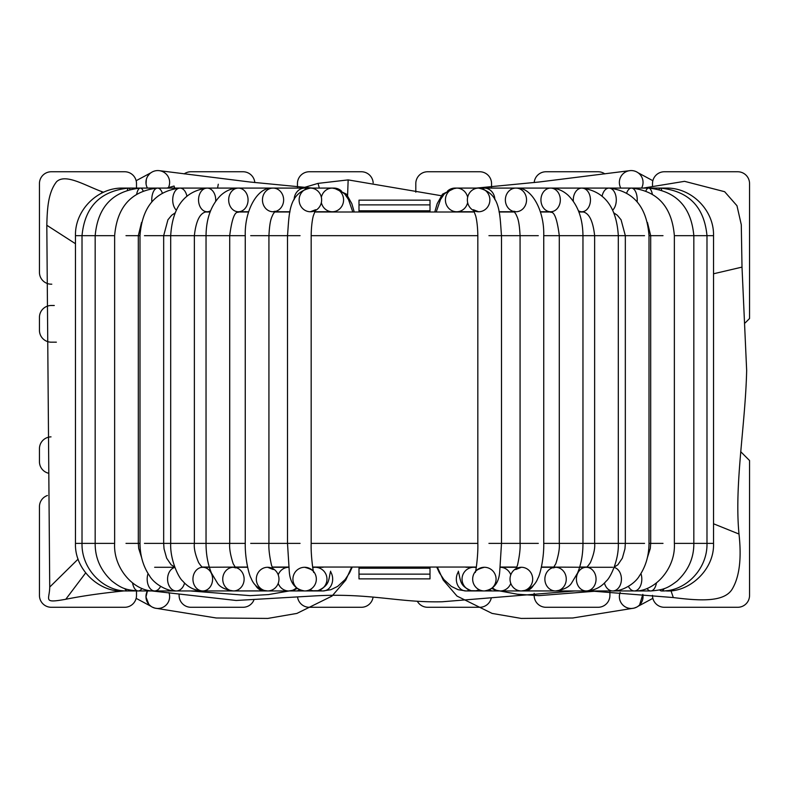 <?xml version="1.0" encoding="UTF-8"?>
<svg xmlns="http://www.w3.org/2000/svg" width="789" height="789" viewBox="0 0 789 789"><rect width="100%" height="100%" fill="white"/><g stroke="black" fill="none" stroke-linecap="round" stroke-linejoin="round"><path stroke-width="1.18" d="M168.422 187.624A11.835 11.835 0 0 0 157.8 170.572A11.835 11.835 0 0 0 147.415 188.088L146.803 186.776M168.925 592.608A11.835 11.835 0 0 1 152.356 607.145A11.835 11.835 0 0 1 147.415 590.951A11.835 11.835 0 0 0 156.893 608.437A11.835 11.835 0 0 0 168.925 592.608M641.585 188.088A11.835 11.835 0 0 0 629.523 170.69A11.835 11.835 0 0 0 620.815 188.088M476.349 188.088L539.025 182.012L629.652 170.68A11.835 11.835 0 0 0 629.602 170.68M642.818 594.364A11.835 11.835 0 0 1 623.31 605.459A11.835 11.835 0 0 1 620.154 592.401A11.835 11.835 0 0 0 630.174 608.427A11.835 11.835 0 0 0 642.818 594.364L639.583 604.985L638.015 606.307L652.858 598.338M312.612 567.044L476.388 567.044M500.265 567.044L516.903 567.044M541.432 567.044L554.026 567.044M579.728 567.044L586.7 567.044M202.3 567.044L209.272 567.044M234.974 567.044L247.568 567.044M272.097 567.044L288.735 567.044M469.386 590.172A11.835 9.616 90 0 1 465.954 590.951L458.123 589.699L451.377 586.414L443.882 579.55L439.365 572.765L436.721 567.044L430.005 567.044L430.005 568.228L358.995 568.228L358.995 567.044L352.279 567.044L349.635 572.765L345.118 579.55L337.623 586.414L330.877 589.699L323.046 590.951A11.835 9.616 -90 0 1 319.614 590.172M314.535 211.994L474.465 211.994M499.082 211.994L514.606 211.994M540.426 211.994L551.176 211.994M578.889 211.994L583.436 211.994M205.564 211.994L210.111 211.994M237.824 211.994L248.574 211.994M274.394 211.994L289.918 211.994M358.995 204.893L358.995 200.159L430.005 200.159L430.005 210.811L358.995 210.811L358.995 204.893L430.005 204.893M430.005 211.994L430.005 210.811M358.995 211.994L358.995 210.811M358.995 568.228L358.995 574.145L430.005 574.145L430.005 568.228M358.995 574.145L358.995 578.879L430.005 578.879L430.005 574.145M124.613 590.862C102.106 593.111 82.5 595.912 65.783 599.275C42.3 603.486 49.638 599.798 49.727 587.065L46.807 225.26C47.251 210.239 47.725 192.901 56.611 181.677C65.418 173.402 84.196 184.991 101.308 191.441L103.546 192.25M166.814 188.088L174.093 186.026L174.655 188.088M303.696 187.624L318.036 183.383L348.156 179.892L441.288 195.721M643.262 188.088L684.546 181.332L724.647 191.707L736.975 205.732L741.285 224.707L742.005 267.106L746.66 370.485C745.418 425.182 734.224 484.14 738.997 534.045C741.729 558.642 739.441 577.035 732.143 589.215C724.292 601.918 701.668 601.139 673.303 597.559L590.192 590.951M575.27 590.931L442.225 601.77C398.524 602.826 369.873 592.717 314.495 595.922L236.128 600.478L151.882 590.951M46.807 225.26L75.468 243.722M101.308 191.441L102.077 192.94M49.727 587.065L78.111 559.105M65.783 599.275L85.646 572.922M318.036 183.383L319.318 188.088M673.303 597.559L670.975 590.724M348.156 179.892L347.584 195.554M738.997 534.045L713.532 523.778M742.005 267.106L713.532 273.783M136.497 188.088L136.497 183.59A11.835 11.835 0 0 0 124.662 171.755L51.285 171.755A11.835 11.835 0 0 0 39.45 183.59L39.45 272.353A11.835 11.835 0 0 0 51.285 284.188L51.788 284.188M56.364 342.179L51.285 342.179A11.835 11.835 0 0 1 39.45 330.344L39.45 317.326A11.835 11.835 0 0 1 51.285 305.491L54.293 305.491M47.409 495.502A11.835 11.835 0 0 0 39.45 506.686L39.45 595.448A11.835 11.835 0 0 0 51.285 607.283L124.662 607.283A11.835 11.835 0 0 0 136.497 595.448L136.497 590.951M253.792 600.33A11.835 11.835 0 0 1 243.012 607.283L190.938 607.283A11.835 11.835 0 0 1 179.103 595.448L179.103 593.969M297.581 597.165A11.835 11.835 0 0 0 309.288 607.283L361.362 607.283A11.835 11.835 0 0 0 373.079 597.105M417.322 601.257A11.835 11.835 0 0 0 427.638 607.283L479.712 607.283A11.835 11.835 0 0 0 491.3 597.845M609.897 591.72L609.897 595.448A11.835 11.835 0 0 1 598.062 607.283L545.988 607.283A11.835 11.835 0 0 1 534.153 595.448L534.153 593.348M373.177 182.89A11.835 11.835 0 0 0 361.362 171.755L309.288 171.755A11.835 11.835 0 0 0 297.453 183.59L297.453 187.111M254.808 182.575A11.835 11.835 0 0 0 243.012 171.755L190.938 171.755A11.835 11.835 0 0 0 184.153 173.896M745.201 322.869L749.55 318.509L749.55 183.59A11.835 11.835 0 0 0 737.715 171.755L664.338 171.755A11.835 11.835 0 0 0 652.503 183.59L652.503 185.957M604.847 173.896A11.835 11.835 0 0 0 598.062 171.755L545.988 171.755A11.835 11.835 0 0 0 534.192 182.575M415.803 192.171L415.803 183.59A11.835 11.835 0 0 1 427.638 171.755L479.712 171.755A11.835 11.835 0 0 1 491.547 183.59L491.547 187.111M652.503 595.35L652.503 595.448A11.835 11.835 0 0 0 664.338 607.283L737.715 607.283A11.835 11.835 0 0 0 749.55 595.448L749.55 460.529L740.703 451.683M51.019 436.869A11.835 11.835 0 0 0 39.45 448.694L39.45 461.713A11.835 11.835 0 0 0 48.336 473.183M309.939 589.669A11.835 11.707 -90 0 0 326.893 577.903A11.835 11.707 -90 0 0 312.691 567.567M321.36 197.28A11.835 11.253 90 0 1 332.327 188.088A11.835 11.253 90 0 1 336.459 188.916A11.835 11.253 90 0 1 343.383 202.132A11.835 11.253 90 0 1 332.327 211.758A11.835 11.253 90 0 1 321.36 202.566M314.515 188.916A11.835 11.253 90 0 1 321.439 202.132A11.835 11.253 90 0 1 310.383 211.758A11.835 11.253 90 0 1 299.13 199.923A11.835 11.253 90 0 1 310.383 188.088A11.835 11.253 90 0 1 314.515 188.916M300.067 235.664L287.502 235.664L300.067 235.664M300.067 543.374L287.502 543.374L300.067 543.374M307.049 590.695A11.835 11.707 -90 0 0 304.662 567.281A11.835 11.707 -90 0 0 292.926 579.106A11.835 11.707 -90 0 0 307.049 590.695M294.139 199.686A11.835 10.592 90 0 1 303.578 188.157A11.835 10.592 90 0 1 304.732 188.088A11.835 10.592 90 0 1 307.217 188.423M271.899 188.157A11.835 10.592 90 0 1 273.043 188.088A11.835 10.592 90 0 1 283.636 199.923A11.835 10.592 90 0 1 273.043 211.758A11.835 10.592 90 0 1 262.471 200.564A11.835 10.592 90 0 1 271.899 188.157M250.695 235.664L268.931 235.664L250.695 235.664M250.695 543.374L268.931 543.374L250.695 543.374M264.552 590.507A11.835 11.322 -90 0 0 267.639 590.951A11.835 11.322 -90 0 0 278.971 579.116A11.835 11.322 -90 0 0 267.639 567.281A11.835 11.322 -90 0 0 256.425 577.489A11.835 11.322 -90 0 0 264.552 590.507M278.211 583.367A11.835 11.322 -90 0 0 285.687 590.507A11.835 11.322 -90 0 0 288.784 590.951A11.835 11.322 -90 0 0 296.368 587.904M272.185 567.281L288.764 567.281A11.835 11.322 -90 0 0 278.211 574.865M232.952 190.11A11.835 9.695 90 0 1 238.367 188.088A11.835 9.695 90 0 1 248.062 199.923A11.835 9.695 90 0 1 238.367 211.758A11.835 9.695 90 0 1 229.096 203.384A11.835 9.695 90 0 1 232.952 190.11M206.826 235.664L229.707 235.664L206.826 235.664M206.826 543.374L229.707 543.374L206.826 543.374M226.068 587.697A11.835 10.691 -90 0 0 233.436 590.951A11.835 10.691 -90 0 0 244.126 579.116A11.835 10.691 -90 0 0 233.436 567.281A11.835 10.691 -90 0 0 223.504 574.727A11.835 10.691 -90 0 0 226.068 587.697M255.409 585.103A11.835 10.691 -90 0 0 257.273 587.697A11.835 10.691 -90 0 0 264.64 590.951A11.835 10.691 -90 0 0 265.982 590.862M210.594 210.752A11.835 8.58 90 0 1 207.122 211.758A11.835 8.58 90 0 1 199.568 194.311A11.835 8.58 90 0 1 207.122 188.088A11.835 8.58 90 0 1 215.653 201.274M171.105 235.664L194.36 235.664L171.105 235.664M171.105 543.374L194.36 543.374L171.105 543.374M193.463 582.913A11.835 9.823 -90 0 0 202.773 590.951A11.835 9.823 -90 0 0 212.596 579.116A11.835 9.823 -90 0 0 202.773 567.281A11.835 9.823 -90 0 0 193.463 582.913M176.272 210.101A11.835 7.288 90 0 1 172.712 199.804A11.835 7.288 90 0 1 180 188.088A11.835 7.288 90 0 1 186.865 195.948M144.456 235.664L163.668 235.664L144.456 235.664M144.456 543.374L163.668 543.374L144.456 543.374M174.872 567.449A11.835 8.738 -90 0 0 167.682 577.262A11.835 8.738 -90 0 0 176.312 590.951A11.835 8.738 -90 0 0 184.577 583.002M151.833 201.797A11.835 5.829 90 0 1 157.583 188.088A11.835 5.829 90 0 1 162.297 192.96M125.993 235.664L138.312 235.664L125.993 235.664M125.993 543.374L138.312 543.374L125.993 543.374M148.066 573.554A11.835 7.466 -90 0 0 154.654 590.951A11.835 7.466 -90 0 0 160.561 586.365M136.684 194.084A11.835 4.241 90 0 1 140.373 188.088A11.835 4.241 90 0 1 143.105 190.869M113.606 235.664L95.173 235.664L113.606 235.664M113.606 543.374L95.173 543.374L113.606 543.374M132.591 583.15A11.835 6.026 -90 0 0 138.272 590.951A11.835 6.026 -90 0 0 141.931 588.515M127.315 190.119A11.835 2.564 90 0 1 128.745 188.088A11.835 2.564 90 0 1 129.909 189.38M200.909 590.951L138.262 590.951C126.102 589.955 121.812 588.693 111.713 580.891C100.558 570.368 95.045 557.862 95.173 543.374L82.017 543.374L95.173 543.374L95.173 235.664L82.017 235.664L95.173 235.664C97.806 206.807 112.876 190.948 140.373 188.088L306.3 188.088A11.835 10.642 90 0 0 305.649 188.117M124.83 588.594A11.835 4.458 -90 0 0 127.512 590.951A11.835 4.458 -90 0 0 129.317 589.925M203.365 590.951L127.502 590.951C104.04 591.829 81.366 569.421 82.017 543.374L75.468 543.374L82.017 543.374L82.017 235.664L75.468 235.664L82.017 235.664C84.778 206.777 100.351 190.918 128.745 188.088L140.373 188.088M121.92 590.596A11.835 2.791 -90 0 0 122.601 590.951A11.835 2.791 -90 0 0 123.133 590.734M299.554 589.886A11.835 8.492 -90 0 1 296.033 590.951A11.835 8.492 -90 0 1 293.222 590.29M308.104 188.265A11.835 10.642 90 0 0 306.3 188.088L308.45 188.216M330.571 571.729A11.835 9.616 -90 0 1 332.199 582.795A11.835 9.616 -90 0 1 323.046 590.951L233.436 590.951C224.993 589.679 219.608 586.967 217.281 582.815L211.413 573.011C207.803 564.076 206.008 554.194 206.037 543.374L206.037 235.664C206.235 218.533 211.107 205.14 220.634 195.494C225.901 190.632 231.818 188.167 238.367 188.088M341.459 191.046A11.835 11.283 90 0 0 334.003 188.088A11.835 11.283 90 0 0 333.234 188.117M476.309 567.567A11.835 11.707 90 0 0 462.107 577.903A11.835 11.707 90 0 0 479.061 589.669M467.64 202.566A11.835 11.253 -90 0 1 456.673 211.758A11.835 11.253 -90 0 1 445.617 202.132A11.835 11.253 -90 0 1 452.541 188.916A11.835 11.253 -90 0 1 456.673 188.088A11.835 11.253 -90 0 1 467.64 197.28M474.485 188.916A11.835 11.253 -90 0 1 478.617 188.088A11.835 11.253 -90 0 1 489.87 199.923A11.835 11.253 -90 0 1 478.617 211.758A11.835 11.253 -90 0 1 467.561 202.132A11.835 11.253 -90 0 1 474.485 188.916M488.933 235.664L501.498 235.664L488.933 235.664M488.933 543.374L501.498 543.374L488.933 543.374M481.951 590.695A11.835 11.707 90 0 0 496.074 579.106A11.835 11.707 90 0 0 484.338 567.281A11.835 11.707 90 0 0 481.951 590.695M481.783 188.423A11.835 10.592 -90 0 1 484.268 188.088A11.835 10.592 -90 0 1 485.422 188.157A11.835 10.592 -90 0 1 494.861 199.686M517.101 188.157A11.835 10.592 -90 0 1 526.529 200.564A11.835 10.592 -90 0 1 515.957 211.758A11.835 10.592 -90 0 1 505.364 199.923A11.835 10.592 -90 0 1 515.957 188.088A11.835 10.592 -90 0 1 517.101 188.157M538.305 235.664L520.069 235.664L538.305 235.664M538.305 543.374L520.069 543.374L538.305 543.374M524.448 590.507A11.835 11.322 90 0 0 532.575 577.489A11.835 11.322 90 0 0 521.361 567.281A11.835 11.322 90 0 0 510.029 579.116A11.835 11.322 90 0 0 521.361 590.951A11.835 11.322 90 0 0 524.448 590.507M492.632 587.904A11.835 11.322 90 0 0 500.216 590.951A11.835 11.322 90 0 0 503.313 590.507A11.835 11.322 90 0 0 510.789 583.367M510.789 574.865A11.835 11.322 90 0 0 500.236 567.281L516.815 567.281M556.048 190.11A11.835 9.695 -90 0 1 559.904 203.384A11.835 9.695 -90 0 1 550.633 211.758A11.835 9.695 -90 0 1 540.938 199.923A11.835 9.695 -90 0 1 550.633 188.088A11.835 9.695 -90 0 1 556.048 190.11M582.174 235.664L559.293 235.664L582.174 235.664M582.174 543.374L559.293 543.374L582.174 543.374M562.932 587.697A11.835 10.691 90 0 0 565.496 574.727A11.835 10.691 90 0 0 555.564 567.281A11.835 10.691 90 0 0 544.874 579.116A11.835 10.691 90 0 0 555.564 590.951A11.835 10.691 90 0 0 562.932 587.697M523.018 590.862A11.835 10.691 90 0 0 524.36 590.951A11.835 10.691 90 0 0 531.727 587.697A11.835 10.691 90 0 0 533.591 585.103M573.347 201.274A11.835 8.58 -90 0 1 581.878 188.088A11.835 8.58 -90 0 1 589.432 194.311A11.835 8.58 -90 0 1 581.878 211.758A11.835 8.58 -90 0 1 578.406 210.752M617.895 235.664L594.64 235.664L617.895 235.664M617.895 543.374L594.64 543.374L617.895 543.374M595.537 582.913A11.835 9.823 90 0 0 586.227 567.281A11.835 9.823 90 0 0 576.404 579.116A11.835 9.823 90 0 0 586.227 590.951A11.835 9.823 90 0 0 595.537 582.913M602.135 195.948A11.835 7.288 -90 0 1 609 188.088A11.835 7.288 -90 0 1 616.288 199.804A11.835 7.288 -90 0 1 612.728 210.101M644.544 235.664L625.332 235.664L644.544 235.664M644.544 543.374L625.332 543.374L644.544 543.374M604.423 583.002A11.835 8.738 90 0 0 612.688 590.951A11.835 8.738 90 0 0 621.318 577.262A11.835 8.738 90 0 0 614.128 567.449M626.703 192.96A11.835 5.829 -90 0 1 631.417 188.088A11.835 5.829 -90 0 1 637.167 201.797M663.007 235.664L650.688 235.664L663.007 235.664M663.007 543.374L650.688 543.374L663.007 543.374M628.438 586.365A11.835 7.466 90 0 0 634.346 590.951A11.835 7.466 90 0 0 640.934 573.554M645.895 190.869A11.835 4.241 -90 0 1 648.627 188.088A11.835 4.241 -90 0 1 652.316 194.084M675.394 235.664L693.827 235.664L675.394 235.664M675.394 543.374L693.827 543.374L675.394 543.374M647.069 588.515A11.835 6.026 90 0 0 650.728 590.951A11.835 6.026 90 0 0 656.409 583.15M659.091 189.38A11.835 2.564 -90 0 1 660.255 188.088A11.835 2.564 -90 0 1 661.685 190.119M609 188.088C633.498 191.027 646.832 206.886 649.002 235.664L650.688 235.664L650.688 543.374L649.002 543.374C648.923 555.742 645.737 566.551 639.445 575.812C634.573 584.422 620.943 591.681 612.688 590.951L650.738 590.951C662.898 589.955 667.188 588.693 677.287 580.891C688.442 570.368 693.955 557.862 693.827 543.374L706.983 543.374L693.827 543.374L693.827 235.664L706.983 235.664L693.827 235.664C691.194 206.807 676.124 190.948 648.627 188.088L482.7 188.088A11.835 10.642 -90 0 0 480.896 188.265M659.683 589.925A11.835 4.458 90 0 0 661.488 590.951A11.835 4.458 90 0 0 664.17 588.594M661.498 590.951C684.96 591.829 707.634 569.421 706.983 543.374L713.532 543.374L706.983 543.374L706.983 235.664L713.532 235.664L706.983 235.664C704.222 206.777 688.649 190.918 660.255 188.088L648.627 188.088M665.867 590.734A11.835 2.791 90 0 0 666.399 590.951A11.835 2.791 90 0 0 667.08 590.596M495.778 590.29A11.835 8.492 90 0 1 492.967 590.951A11.835 8.492 90 0 1 489.446 589.886M483.351 188.117A11.835 10.642 -90 0 0 482.7 188.088L480.55 188.216M581.878 188.088C604.374 191.086 616.525 206.945 618.31 235.664L625.332 235.664L625.332 543.374L618.31 543.374C619.02 559.697 610.439 577.883 606.169 581.158C600.922 587.332 594.275 590.596 586.227 590.951L465.954 590.951A11.835 9.616 90 0 1 456.801 582.795A11.835 9.616 90 0 1 458.429 571.729M455.766 188.117A11.835 11.283 -90 0 0 454.997 188.088A11.835 11.283 -90 0 0 447.541 191.046M311.172 235.664L311.172 543.374L477.828 543.374L477.828 235.664L311.172 235.664C311.339 222.646 313.272 215.91 313.361 215.742L315.649 209.716L310.383 211.758M501.498 235.664L501.498 543.374L520.069 543.374L520.069 235.664L501.498 235.664C499.644 213.72 500.778 193.118 478.617 188.088L454.997 188.088L442.511 194.173L437.165 203.71L434.769 211.994M543.739 235.664L543.739 543.374L559.293 543.374L559.293 235.664L543.739 235.664C544.479 209.716 531.184 188.019 518.255 188.226L515.957 188.088M582.963 235.664L582.963 543.374L594.64 543.374L594.64 235.664L582.963 235.664C582.765 218.533 577.893 205.14 568.366 195.494C563.099 190.632 557.182 188.167 550.633 188.088M138.312 235.664L138.312 543.374L139.998 543.374L139.998 235.664L138.312 235.664L141.556 222.468M163.668 235.664L163.668 543.374L170.69 543.374L170.69 235.664L163.668 235.664L167.929 219.796L171.677 215.259L175 212.981M210.199 211.758L207.122 211.758C200.337 212.202 196.076 220.17 194.36 235.664L194.36 543.374L206.037 543.374M248.643 211.758L238.377 211.758C239.057 214.233 233.554 205.367 229.707 235.664L229.707 543.374L245.261 543.374L245.261 235.664C244.521 209.716 257.816 188.019 270.745 188.226L273.043 188.088M268.931 235.664L268.931 543.374L287.502 543.374L287.502 235.664L268.931 235.664C269.799 218.533 272.057 217.103 272.915 214.48L275.085 211.245L273.043 211.758M194.36 235.664L206.037 235.664M229.707 235.664L245.261 235.664M218.287 184.222L217.577 188.088M287.502 543.374L289.228 570.723C289.849 582.676 294.987 589.422 304.633 590.951L317.888 590.675C330.423 585.024 328.224 579.52 330.66 571.187M352.791 211.994L348.491 199.528L344.813 194.055L338.303 189.301L332.327 188.088L334.003 188.088L346.489 194.173L351.835 203.71L354.231 211.994M314.624 211.758L332.327 211.758M287.502 235.664C289.356 213.72 288.222 193.118 310.383 188.088L332.327 188.088M311.172 543.374C310.728 554.973 313.263 573.061 313.785 572.498C313.706 570.615 310.659 568.879 304.633 567.281M315.245 567.281L323.046 567.281M307.71 188.324L304.732 188.088M274.582 211.758L289.967 211.758M268.931 543.374C268.585 548.611 269.443 555.87 271.495 565.171L273.241 569.54L267.639 567.281M245.261 543.374C244.896 558.119 249.008 575.191 251.129 578.278C253.269 583.988 257.342 588.002 263.339 590.33L267.639 590.951L288.784 590.951L293.676 590.142L297.118 588.495M279.641 211.994L279.099 211.758M229.707 543.374C229.244 548.325 230.408 555.121 233.209 563.76L235.704 567.883L233.436 567.281M247.628 567.281L235.152 567.281M266.228 590.882L202.773 590.951C194.725 590.596 188.078 587.332 182.831 581.158C178.561 577.883 169.98 559.697 170.69 543.374M207.122 188.088C184.626 191.086 172.475 206.945 170.69 235.664M194.36 543.374C193.828 548.266 195.268 554.706 198.67 562.685C201.008 566.098 202.388 567.636 202.803 567.291L243.939 567.044M180 188.088C155.502 191.027 142.168 206.886 139.998 235.664M139.998 543.374C140.077 555.742 143.263 566.551 149.555 575.812C154.427 584.422 168.057 591.681 176.312 590.951L225.388 590.951M163.668 543.374L164.043 548.848L166.647 558.158L171.124 564.776L174.714 567.035M157.583 188.088C131.398 190.977 117.088 206.836 114.642 235.664L114.642 543.374C113.143 568.356 134.327 592.006 154.654 590.951M138.312 543.374L138.706 548.483L141.606 557.567M174.813 567.281L154.654 567.281M209.687 211.994L206.974 211.768M202.576 567.202L203.7 567.044M122.601 590.951C99.947 592.352 74.452 569.934 75.468 543.374L75.468 235.664C74.817 210.249 97.58 187.437 122.956 188.088L128.745 188.088M296.033 590.951L301.28 590.497M312.651 188.088L249.975 182.012L159.486 170.69M146.054 183.876L146.31 179.557M147.868 175.977L149.417 174.053M150.985 172.742L136.142 180.711M190.405 590.951L250.123 595.646L268.447 594.581L289.307 590.941M351.677 567.044L345.76 580.093L331.991 596.089L296.901 613.418L267.757 618.428L216.294 617.994L154.91 608.112L152.336 607.135M136.142 598.338L150.985 606.307L148.874 604.404L145.975 597.017L147.415 590.951M501.498 543.374L499.772 570.723C499.151 582.676 494.013 589.422 484.367 590.951L471.112 590.675C459.888 585.734 461.013 581.957 458.34 571.187M436.209 211.994L440.509 199.528L444.187 194.055L450.697 189.301L456.673 188.088M474.376 211.758L456.673 211.758M478.617 211.758L473.351 209.716L475.639 215.742C475.728 215.91 477.661 222.646 477.828 235.664M477.828 543.374C478.272 554.973 475.737 573.061 475.215 572.498C475.294 570.615 478.341 568.879 484.367 567.281M473.755 567.281L465.954 567.281M481.29 188.324L484.268 188.088M514.418 211.758L499.033 211.758M515.957 211.758L513.915 211.245L516.085 214.48C516.943 217.103 519.201 218.533 520.069 235.664M543.739 543.374C544.104 558.119 539.992 575.191 537.871 578.278C535.731 583.988 531.658 588.002 525.661 590.33L521.361 590.951L500.216 590.951L495.324 590.142L491.882 588.495M520.069 543.374C520.415 548.611 519.556 555.87 517.505 565.171L515.759 569.54L521.361 567.281M509.359 211.994L509.901 211.758M559.293 235.664C555.446 205.367 549.943 214.233 550.623 211.758L540.357 211.758M582.963 543.374C582.992 554.194 581.197 564.076 577.587 573.011L571.719 582.815C569.323 587.006 563.938 589.718 555.564 590.951L522.772 590.882M559.293 543.374C559.756 548.325 558.592 555.121 555.791 563.76L553.296 567.883L555.564 567.281M541.372 567.281L553.848 567.281M594.64 235.664C592.924 220.17 588.663 212.202 581.878 211.758L578.801 211.758M618.31 543.374L618.31 235.664M594.64 543.374C595.172 548.266 593.732 554.706 590.33 562.685C587.992 566.098 586.612 567.636 586.197 567.291L545.061 567.044M614 212.981L617.323 215.259L621.071 219.796L625.332 235.664M649.002 543.374L649.002 235.664M625.332 543.374L624.957 548.848L622.353 558.158L617.876 564.776L614.286 567.035M563.612 590.951L634.346 590.951C654.673 592.006 675.857 568.356 674.358 543.374L674.358 235.664C671.912 206.836 657.602 190.977 631.417 188.088M579.659 567.281L612.688 567.281M647.444 222.468L650.688 235.664M650.688 543.374L650.294 548.483L647.394 557.567M579.313 211.994L582.026 211.768M586.424 567.202L585.3 567.044M666.399 590.951C689.053 592.352 714.548 569.934 713.532 543.374L713.532 235.664C714.183 210.249 691.42 187.437 666.044 188.088L660.255 188.088M492.967 590.951L487.72 590.497M652.858 180.711L638.015 172.742M598.595 590.951L538.877 595.646L517.416 594.225L499.693 590.941M437.323 567.044L443.24 580.093L457.009 596.089L492.099 613.418L521.243 618.428L572.706 617.994L634.09 608.112L636.664 607.135"/></g></svg>
